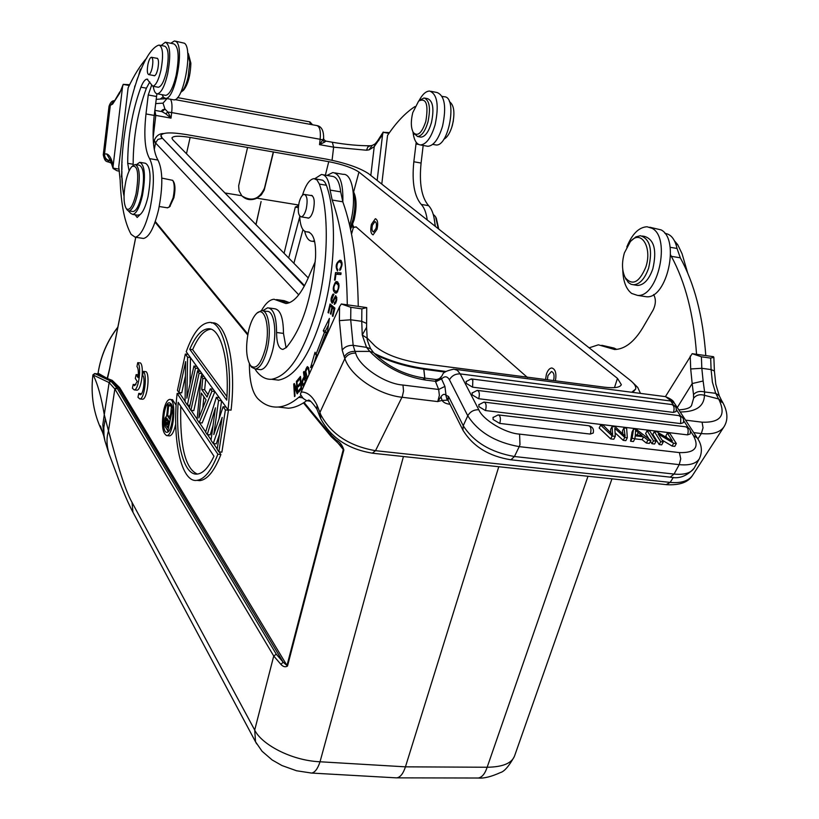 <?xml version="1.0" encoding="UTF-8"?>
<svg xmlns="http://www.w3.org/2000/svg" width="819" height="819" viewBox="0 0 819 819"><rect width="100%" height="100%" fill="white"/><g stroke="black" fill="none" stroke-linecap="round" stroke-linejoin="round"><path stroke-width="1.23" d="M143.407 371.406L142.578 375.327C145.598 377.416 143.417 395.034 140.192 394.748L138.78 393.376L137.961 397.276L139.854 398.945C144.359 399.375 147.533 374.907 143.407 371.406L146.12 371.683C150.256 375.184 147.082 399.631 142.557 399.211L142.148 399.17M138.78 393.376L141.503 393.714M136.947 366.543C138.329 368.304 138.698 372 138.042 377.61L136.128 374.59L135.319 378.46L137.234 381.5L134.562 385.739L133.2 384.418L132.402 388.267L134.224 389.895C138.646 390.325 141.8 366.062 137.756 362.653L136.947 366.543M137.756 362.653L140.438 362.93C144.492 366.339 141.339 390.591 136.906 390.161L136.507 390.12M133.2 384.418L135.882 384.695M136.128 374.59L138.329 374.815M632.841 392.352L635.626 389.076L631.787 392.209M304.555 285.688L162.06 137.858L160.954 135.422C162.643 132.412 171.089 132.125 186.292 134.551L326.505 159.152C345.772 162.991 359.838 167.864 368.683 173.751L629.985 380.077C634.438 383.62 636.322 386.619 635.626 389.076M116.738 387.612L114.855 388.964L273.741 656.019L280.907 664.363L283.169 662.182L276.279 654.197L273.741 656.009L254.699 730.046C261.097 743.887 290.786 760.575 320.034 761.772L403.439 456.531M103.03 433.097L102.344 431.767C93.653 414.127 90.51 395.178 92.926 374.918L94.594 373.556L97.256 373.873L98.085 373.198C100.768 356.204 107.34 340.919 117.803 327.334M163.636 410.483L163.636 410.483C165.233 403.603 167.23 399.918 169.625 399.416C176.894 398.014 173.874 436.046 166.738 435.595C162.418 433.251 161.384 424.877 163.636 410.483M168.97 435.831L169.564 435.892C172 435.38 174.027 431.582 175.635 424.477M176.085 405.139L172.451 399.744M304.095 402.487L330.661 434.797L336.363 440.202C339.793 441.84 342.291 445.086 343.857 449.938L287.51 666.021L283.169 662.182L118.755 388.339L111.333 381.091L106.675 379.269L107.217 378.439M171.089 403.849L169.349 402.713C163.493 402.405 161.015 433.353 166.984 432.299C171.683 432.77 175.123 409.06 171.089 403.849M170.925 403.613L169.902 404.832M167.025 413.196L166.615 415.765M167.352 430.047L168.223 431.715M375.235 346.253L367.178 338.042M308.22 277.907L172.758 139.732L171.939 137.981C173.137 135.831 179.197 135.647 190.141 137.428L186.476 153.726M375.276 346.263C384.766 354.207 399.631 359.848 419.86 363.196L604.361 387.182C614.383 388.36 620.055 387.52 621.345 384.664L617.485 378.388L358.957 172.072C352.631 167.854 342.567 164.384 328.747 161.671L190.141 137.428M445.925 371.468L423.904 368.489C405.743 365.786 389.22 360.759 374.344 353.398M247.563 147.471L238.657 185.811L239.066 190.858L241.728 195.71C246.028 199.908 251.085 200.737 256.931 198.188L261.322 194.85L264.209 190.131L273.485 152.006M351.822 226.668L353.347 227.549L356.04 226.832C354.371 227.815 353.255 227.017 352.692 224.437M273.311 151.853L264.486 188.124C259.316 199.273 251.832 201.904 242.025 196.017M304.258 286.23L162.06 137.858M375.941 355.016C390.571 361.947 406.521 366.687 423.771 369.226L445.075 372.092M160.862 135.954L161.947 138.401L157.883 139.414L155.559 142.967L298.73 294.85M256.009 224.641L261.097 201.515L255.917 224.56M298.505 205.702L295.321 207.043L284.091 253.296M163.595 133.538C159.398 133.517 156.306 135.739 154.32 140.213L155.559 142.967L154.269 149.488M287.51 666.021C285.401 667.393 283.2 666.84 280.907 664.363M395.362 777.804L396.877 777.855C400.399 777.2 403.255 773.525 405.446 766.84L498.781 466.728M320.034 761.772L405.446 766.84L487.162 767.239C502.723 767.034 511.844 763.267 514.547 755.947M343.857 449.938L343.284 449.477L286.988 665.489L119.707 387.674L112.213 380.374L109.122 382.596L104.279 414.68C101.3 396.908 97.604 383.702 93.182 375.03L92.936 374.877M336.363 440.202L336.701 441.861L342.199 446.918L343.284 449.477L337.582 442.547M331.122 436.578L336.978 442.076M102.355 431.777L100.42 425.952L103.767 435.872L102.825 424.651L104.279 414.68L108.507 430.896C117.875 465.898 124.938 489.936 132.023 502.385L254.699 730.046L255.528 741.738L256.644 743.867M109.47 369.645L107.412 378.573L106.347 379.054L107.197 378.429L109.48 369.226M106.347 379.054L94.902 373.679L93.182 375.03L109.122 382.596L114.855 388.964L108.507 430.896C106.368 437.612 106.531 445.208 108.988 453.685M110.913 381.193L117.066 388.145L119.707 387.674M107.197 378.429L98.085 373.198M107.473 378.562L109.47 369.656M185.084 401.341L179.975 393.765L177.129 393.437L217.874 454.197L220.915 454.504L219.134 451.873M217.209 449.007L213.534 443.56M211.087 439.926L207.504 434.613M205.682 431.9L199.478 422.706M197.133 419.215L191.165 410.37M189.424 407.79L187.612 405.098M217.874 454.197C211.476 470.597 204.484 479.32 196.918 480.354C181.623 483.087 171.744 440.509 177.129 393.437M196.888 480.354L199.887 480.64C207.483 479.606 214.486 470.894 220.915 454.504M228.01 409.797L186.22 351.75C192.762 333.487 200.205 323.771 208.538 322.604C222.451 319.287 233.794 360.892 228.01 409.797L231.071 410.145C236.845 361.353 225.471 319.789 211.537 322.993M213.247 443.529L211.036 440.253L215.438 407.842L207.217 434.582L205.6 432.166L216.349 397.317L218.581 400.43L213.8 434.592L223.096 406.736L225.389 409.92L228.429 410.268L221.888 452.16L218.847 451.842L217.158 449.334L222.174 417.393L213.247 443.529L216.267 443.847L219.502 434.387M207.217 434.582L210.207 434.899L212.991 425.849M216.349 397.317L219.277 397.655M218.581 400.43L221.519 400.767M219.062 418.816L221.58 400.86M223.096 406.736L226.054 407.074M225.389 409.92L218.847 451.842M205.651 378.736L202.784 378.388L201.709 389.465L204.658 389.803L205.712 378.828M201.709 389.465L207.053 397.031L210.299 388.882L213.196 389.22M208.026 394.574L204.658 389.803M210.299 388.882L211.937 391.165L214.844 391.502M211.937 391.165L199.201 422.676L202.15 422.993L214.895 391.574M199.201 422.676L197.092 419.553L201.198 376.177L204.054 376.525M201.198 376.177L202.784 378.388M201.013 378.173L193.806 410.667L190.888 410.339L189.363 408.067L197.533 371.068L200.379 371.416M197.533 371.068L199.099 373.249L201.945 373.597M199.099 373.249L190.888 410.339M201.443 376.208L202.006 373.679M189.957 405.364L187.336 405.067L185.074 401.709L185.647 361.599L178.89 392.526L181.746 392.864L185.442 375.972M178.89 392.526L177.436 390.356L185.34 354.054L188.124 354.402M185.34 354.054L187.592 357.186L190.377 357.534M187.592 357.186L186.855 398.157L193.919 366.032L196.744 366.38M189.998 383.876L190.458 357.637M193.919 366.032L195.465 368.181L198.3 368.53M195.465 368.181L187.336 405.067M197.809 371.099L198.362 368.611M112.213 380.374L107.463 378.552M105.221 419.164L103.808 427.6L104.003 435.421L104.945 440.909L109.05 453.9M106.972 378.296L106.091 378.921L97.266 373.873L94.902 373.679M102.344 431.767C93.632 414.056 90.489 395.096 92.905 374.887L94.646 373.566M213.964 456.224L178.163 402.334C175.205 443.663 184.173 475.829 197.256 474.078C203.04 473.454 208.61 467.506 213.964 456.224M189.752 349.283L226.73 400.133C229.77 357.575 219.748 326.75 207.842 328.828C201.392 329.494 195.362 336.312 189.752 349.283L192.629 349.652C198.239 336.722 204.279 329.914 210.729 329.218M206.06 399.856L201.269 393.028L198.853 417.936L206.06 399.856M180.774 406.265C179.791 446.13 185.309 468.734 197.338 474.068M226.965 396.631L192.629 349.652M202.784 408.077L203.88 396.754M171.447 406.122L170.669 404.924L167.854 404.606L168.632 405.804L171.447 406.122L170.741 413.247M172.84 411.22L172.103 411.138L167.823 430.784L168.949 430.907M167.823 430.784L165.162 426.566L164.537 423.341L165.08 418.089L166.779 415.724L167.854 404.606M168.632 405.804L167.619 415.929L170.096 416.206M167.619 415.929L169.513 418.888L171.427 410.094L172.768 410.247M171.427 410.094L172.103 411.138M165.223 422.205L165.499 424.314L167.608 427.651L168.97 421.396L166.431 417.977L165.223 422.205L168.038 422.512L168.192 421.089L165.387 420.782M165.499 424.314L168.264 424.621M168.284 424.508L168.079 423.689L165.264 423.382M168.079 423.689L168.038 422.512M168.192 421.089L168.345 420.413M167.946 419.789L165.653 419.543M167.178 418.591L166.032 418.468M172.973 99.693L173.874 99.857C183.354 101.515 193.284 48.649 184.429 43.223L175.327 41.124M170.772 43.264L174.427 40.95L176.085 41.585C184.828 46.99 174.928 99.979 165.571 98.341L163.687 97.522L162.019 94.687M653.613 294.543C656.101 299.027 655.917 304.218 653.081 310.125L642.7 327.887C634.07 342.066 624.692 349.273 614.567 349.508L605.354 346.846L614.045 348.065L601.781 345.29M605.354 346.846L598.382 344.809L589.148 347.829M670.106 247.287L677.037 248.444C674.938 239.138 670.894 234.121 664.895 233.384M687.663 272.973L682.053 253.726L677.753 244.727L674.498 240.868M545.567 379.535L546.396 374.273C547.727 370.301 549.518 368.192 551.771 367.966C555.456 369.062 556.664 373.351 555.415 380.815M635.82 285.135L637.745 285.442C644.041 284.961 649.078 279.412 652.845 268.796C657.002 250.327 654.248 239.537 644.573 236.415L642.331 236.036M631.572 240.489L635.923 236.875L640.397 235.708C650.04 238.82 652.784 249.631 648.628 268.11C644.86 278.747 639.844 284.306 633.558 284.777L631.121 284.306L628.378 282.535L624.989 277.201M645.792 267.137C639.24 282.575 632.391 286.077 625.225 277.631C621.918 270.946 621.641 262.715 624.385 252.928L630.2 241.902C640.734 228.583 652.651 247.225 645.792 267.137M269.267 308.005L274.447 308.722C280.333 309.428 283.354 317.659 283.476 333.405L286.077 347.768M262.623 310.759L267.659 307.79C273.505 308.487 276.484 316.718 276.587 332.494L283.476 333.405M315.366 178.87L322.768 180.231L324.795 182.064L326.412 185.268C336.251 212.305 335.78 263.053 324.877 306.306C312.029 352.15 296.56 376.75 278.48 380.129L273.014 379.463M302.436 195.332C305.661 184.91 309.49 179.341 313.933 178.624L316.994 179.965L319.359 184.07C329.084 211.138 328.562 261.957 317.69 305.292C304.893 351.218 289.527 375.89 271.58 379.289C265.776 379.596 260.647 376.771 256.193 370.833L255.078 369.031M547.42 379.781L547.942 375.604L551.402 371.539C553.92 372.399 554.647 375.358 553.583 380.425L553.531 380.569M257.299 312.95L261.445 310.636C268.632 309.459 271.847 331.818 266.933 350.337C263.769 361.926 259.899 368.151 255.313 369.021L251.668 367.26L250.522 365.591M259.367 369.523L260.78 369.697C265.387 368.837 269.277 362.612 272.451 351.044C277.375 332.555 274.13 310.217 266.892 311.384L262.858 310.831M310.708 195.475L311.251 195.362C314.301 196.58 315.008 201.494 313.36 210.104C311.967 215.121 310.258 217.803 308.21 218.182L307.115 217.803M265.1 349.621C260.708 364.578 255.886 369.942 250.634 365.724C245.987 358.261 245.372 346.324 248.792 329.924C250.665 322.532 253.091 317.24 256.06 314.025C264.65 304.044 270.946 327.887 265.1 349.621M350.215 227.846L352.784 220.188C355.548 208.599 355.661 198.956 353.132 191.277M350.552 229.402L354.105 219.85C357.012 207.023 356.674 197.359 353.081 190.868M306.234 208.906C304.873 213.841 303.194 216.492 301.197 216.861C298.218 215.663 297.532 210.831 299.14 202.385C300.491 197.43 302.18 194.768 304.197 194.39C307.176 195.577 307.852 200.42 306.234 208.906M696.559 354.299C693.724 314.691 685.319 282.033 671.324 256.327L670.618 254.944M614.045 348.065L616.697 349.396M677.037 248.444L680.313 257.821L671.324 256.327M705.794 355.61C702.907 316.083 694.41 283.487 680.313 257.821M279.76 407.227L288.431 408.231C294.318 407.831 300.419 405.303 306.736 400.645M289.506 302.672L284.152 300.665L276.535 299.59M358.261 306.388C357.627 263.646 352.477 228.777 342.813 201.812L340.704 191.861C339.455 181.716 336.507 176.525 331.879 176.28L323.239 174.805M334.408 302.702L334.664 302.764C336.199 300.88 336.507 299.017 335.575 297.184L332.258 303.296C330.436 301.116 330.651 298.075 332.903 294.185L333.957 294.062L331.623 299.979L332.258 301.75L335.667 295.69C337.397 298.454 337.039 301.331 334.561 304.32L334.408 302.702M335.155 280.118L334.5 280.078L335.514 272.594L341.073 272.922L340.858 274.519L335.944 274.222L335.155 280.118M336.711 292.833L335.749 293.202C332.504 291.318 332.432 287.571 335.555 281.951L336.537 281.572C339.762 283.456 339.824 287.213 336.711 292.833M297.031 391.144L296.406 381.296L296.928 380.753L297.717 393.304L297.164 393.867L294.4 386.23L295.024 396.058L294.502 396.591L293.724 384.08L294.277 383.507L297.584 391.206M297.594 381.572L297.451 380.149L300.471 376.433L301.699 388.544L298.761 392.127L298.618 390.694L301.013 387.766L300.634 384.05L298.392 386.793L298.249 385.38L300.491 382.627L300.071 378.511L297.594 381.572M328.593 313.001L328.03 312.52L330.067 303.992L334.91 308.128L332.923 316.431L332.35 315.939L333.968 309.162L332.483 307.883L330.968 314.22L330.395 313.738L331.92 307.401L330.272 305.989L328.593 313.001M313.575 364.455L310.575 367.598L315.049 352.231L315.878 354.688L324.365 332.545L323.27 330.743L329.402 318.427L327.078 334.428M326.412 335.933L325.491 334.418L316.779 357.35M304.463 384.715L303.132 386.118C301.412 383.323 301.75 380.251 304.136 376.904L303.47 372.195L304.003 371.437L305.548 382.309M306.797 379.514L306.296 378.798C304.525 373.976 304.883 369.912 307.371 366.584L308.487 367.557L309.602 373.3M339.834 268.929C341.963 265.284 341.912 262.93 339.68 261.855C337.715 261.988 336.783 264.138 336.896 268.304L337.848 269.39L337.5 271.007C335.166 266.441 335.974 262.838 339.916 260.207C342.772 261.885 342.741 265.305 339.854 270.465L339.834 268.929L340.96 269.093M249.385 363.841C249.406 380.64 252.119 392.137 257.514 398.331C263.626 404.586 270.485 407.483 278.081 407.033C284.715 406.572 291.605 403.337 298.771 397.338L301.023 395.638M347.287 304.832C346.724 261.988 341.687 227.058 332.176 200.041L330.108 190.08C328.89 179.914 325.993 174.713 321.417 174.488L314.803 178.696M304.648 231.286C306.275 237.919 308.896 241.257 312.5 241.298L314.486 240.827M315.223 261.671L307.811 278.849C300.768 294.584 293.468 302.805 285.903 303.532L274.027 299.242C269.717 299.611 265.52 303.409 261.425 310.636M309.234 232.207L307.33 231.838C313.39 232.811 316.124 241.37 315.54 257.524C311.67 298.751 301.955 328.726 286.384 347.451L282.924 349.426C278.757 348.894 276.648 343.253 276.587 332.494M307.053 231.859L306.818 231.879C302.569 231.49 300.194 226.218 299.703 216.062M332.903 294.185L333.917 294.328M334.797 302.764L335.923 302.917L334.797 302.764M334.684 304.299L334.152 304.228M333.098 300.798L333.896 300.911M335.514 272.594L337.674 272.922L337.479 274.314M337.674 272.922L341.052 273.116M336.773 283.302L337.95 282.135M336.548 292.946L335.677 291.523M296.959 381.357L296.406 381.296M294.512 384.172L293.724 384.08M294.4 386.23L295.29 386.333M298.628 380.292L297.451 380.149M300.071 378.511L300.686 378.593M301.105 382.708L300.491 382.627M299.437 385.524L298.249 385.38M300.634 384.05L301.249 384.121M301.627 387.837L301.013 387.766M299.815 390.837L298.618 390.694M331.92 305.579L331.767 306.204M328.685 312.612L328.03 312.52M330.272 305.989L332.432 306.296L334.08 307.709L331.92 307.401M331.06 313.831L330.395 313.738M332.483 307.883L334.858 308.364M334.643 309.254L333.968 309.162M333.016 316.032L332.35 315.939M328.45 324.959L325.43 331.03L323.27 330.743M325.43 331.03L326.515 332.831L324.365 332.545M315.878 354.688L317.762 354.934M325.972 334.48L326.515 332.831M316.533 354.781L313.943 363.626M326.996 334.623L325.491 334.418M304.125 372.276L303.47 372.195M304.791 376.986L304.136 376.904M308.179 368.243L308.517 367.618M341.912 262.193L340.315 261.957M339.875 261.865L341.318 260.729M336.844 283.323L338.769 283.579M334.029 289.834L333.947 286.845L335.217 283.743L336.24 283.231L338.257 285.012C338.646 288.513 337.889 290.694 335.985 291.533L334.029 289.834M305.467 382.483L304.33 378.276L304.985 378.347M304.504 384.623L303.276 384.521C302.109 382.852 302.467 380.774 304.33 378.276M304.924 382.422L303.388 384.51M307.391 378.204L305.804 371.457L307.289 368.13C308.466 368.97 309.029 371.13 308.998 374.631M622.768 269.594C623.054 281.101 626.013 289.046 631.633 293.427L637.469 295.383C657.892 297.84 671.181 237.971 652.17 228.347L647.041 226.761C638.861 227.221 632.125 233.968 626.811 246.98M643.693 296.335L646.396 296.754C666.942 299.242 680.251 239.527 661.117 229.893L649.754 227.232M419.031 100.686C422.461 94.267 426.003 91.063 429.678 91.063C437.326 94.175 439.138 105.416 435.104 124.785C431.193 137.674 426.33 144.39 420.505 144.953C416.441 144.42 413.933 140.1 413.001 131.982M426.648 146.079L427.876 146.304C433.732 145.751 438.626 139.046 442.547 126.187C446.59 106.859 444.758 95.639 437.049 92.516L430.907 91.308M137.551 215.172L139.977 214.68L137.183 217.465L135.094 214.793M167.24 207.78L169.093 207.146L173.116 197.809C174.744 189.476 174.611 183.661 172.707 180.344L161.804 178.102M161.2 45.485L165.325 42.199C170.229 44.707 171.007 55.262 167.67 73.864C164.65 86.323 161.22 92.987 157.381 93.837C155.528 93.765 154.218 91.656 153.46 87.49L153.133 86.292M164.916 95.219L165.714 95.373C169.605 94.523 173.065 87.889 176.105 75.461C179.453 56.89 178.644 46.345 173.669 43.837L166.124 42.353M142.25 238.268L143.489 238.452C149.13 237.285 154.136 227.764 158.517 209.92C163.083 186.578 162.889 169.953 157.954 160.053L149.601 158.651C154.453 168.55 154.617 185.196 150.072 208.589C145.721 226.474 140.755 236.015 135.176 237.213L131.122 234.336C124.723 222.881 121.079 204.873 120.168 180.313L118.745 166.789L128.133 87.807C134.173 75.092 140.407 65.121 146.847 57.883M169.799 206.562L173.925 197.655C175.42 190.008 175.297 184.674 173.546 181.623L173.085 180.938M136.374 164.711L139.762 162.316C144.932 165.069 145.802 176.239 142.373 195.823C139.568 207.432 136.374 213.636 132.78 214.435L130.784 213.421L126.638 209.142M140.551 162.438L145.321 163.237C150.532 166.011 151.423 177.17 147.993 196.724C145.762 206.204 143.09 212.193 139.977 214.68M124.038 196.079C114.547 152.846 136.138 54.648 158.169 45.332L159.111 45.086C162.971 47.072 163.575 55.467 160.933 70.27C158.538 80.211 155.815 85.524 152.784 86.22L147.051 79.115C145.045 79.289 143.008 81.982 140.929 87.172L146.406 88.176C137.612 112.049 133.2 137.408 133.159 164.24L133.2 165.51M159.736 45.209L164.691 46.171C168.591 48.167 169.205 56.552 166.554 71.335C164.148 81.265 161.415 86.568 158.354 87.254L157.729 87.142M180.774 92.301L181.777 91.585C184.295 89.056 186.415 84.122 188.155 76.781L189.803 62.009L187.623 52.447M132.688 165.909L135.176 164.517C139.742 166.974 140.499 176.904 137.459 194.318C134.981 204.648 132.146 210.176 128.972 210.892L132.453 211.435M135.872 164.629L139.353 165.213C143.949 167.67 144.717 177.59 141.677 194.983C139.189 205.313 136.343 210.831 133.149 211.548M156.675 58.272L157.023 58.18C158.681 59.04 158.947 62.633 157.811 68.96C156.787 73.229 155.63 75.502 154.32 75.809L153.747 75.553M182.883 90.725L183.528 90.233C187.991 84.541 190.438 75.543 190.868 63.206L188.35 53.542M427.231 219.983C426.238 212.715 424.242 207.524 421.242 204.422C414.26 196.212 411.783 181.992 413.83 161.763L416.206 142.311M443.775 139.291C447.338 137.408 450.204 132.77 452.375 125.368C455.129 112.899 454.135 104.986 449.396 101.638M435.37 226.413L433.906 216.974M136.056 193.796C132.934 206.142 129.699 211.118 126.351 208.732C123.485 203.747 123.3 194.646 125.798 181.408C127.488 173.956 129.566 168.97 132.013 166.441C137.838 164.732 139.189 173.853 136.056 193.796M152.17 67.864C151.167 72.062 150.02 74.314 148.751 74.611C147.133 73.771 146.888 70.239 147.993 64.036C148.986 59.828 150.123 57.576 151.413 57.258C153.02 58.098 153.276 61.64 152.17 67.864M377.057 229.207L373.106 234.848C370.772 233.865 370.208 230.364 371.396 224.365L375.368 218.704C377.702 219.687 378.265 223.188 377.057 229.207M420.116 136.978L420.986 137.131C425.153 136.732 428.634 131.92 431.418 122.696C434.285 108.886 432.995 100.86 427.538 98.638L424.959 98.137M419.451 100.358L424.088 97.963C429.525 100.184 430.814 108.21 427.938 122.041C425.163 131.265 421.693 136.087 417.536 136.497L413.595 133.057M425.829 121.345C421.836 133.169 417.67 136.896 413.308 132.524C410.882 127.907 410.698 121.284 412.756 112.664L418.652 101.034C426.238 97.533 428.624 104.3 425.829 121.345M451.781 127.355L453.368 120.843M372.399 225.215L374.959 221.58C376.453 222.205 376.822 224.467 376.044 228.337L373.495 231.972C372 231.347 371.631 229.095 372.399 225.215M157.954 160.053C153.163 151.771 151.924 136.896 154.228 115.418L156.91 93.796M149.601 158.651C144.891 150.358 143.683 135.463 145.997 113.954L148.249 94.973L151.474 85.647M149.775 81.941L146.406 88.176M138.79 74.918L140.387 69.072L139.128 74.048M136.609 80.876L138.042 77.027M134.551 87.101L135.002 85.678M121.898 169.625L121.949 164.578M121.99 162.797L122.031 161.691M122.4 183.395L122.082 177.836M122.011 176.157L121.376 176.955L121.908 171.325M129.095 170.966L127.703 163.329C127.774 136.476 132.187 111.087 140.929 87.172M414.936 106.572C405.323 112.868 396.191 122.502 387.53 135.463L381.777 184.091M434.776 144.748L435.892 144.953C448.925 146.99 457.647 96.314 444.133 96.755L442.096 96.355M435.094 226.187C434.5 216.441 432.34 209.592 428.603 205.661C421.55 197.451 419.052 183.251 421.089 163.053L423.177 145.444M122.338 182.473L122.113 178.767M121.765 175.553L121.918 172.42M438.288 228.706L435.534 216.625L433.231 214.363M438.749 229.074L436.24 217.885M349.652 225.368L350.481 222.42C356.797 199.396 352.661 173.259 343.202 174.345L334.858 172.901M326.986 175.45L332.79 172.553C339.957 173.618 343.304 183.405 342.844 201.883M110.78 160.985L109.347 160.596C106.112 159.654 104.504 157.443 104.525 153.982L103.266 154.801C105.231 163.81 106.951 160.463 111.845 163.442M161.087 111.476L162.582 109.818L161.763 111.599M119.165 169.134L113.104 168.13L113.145 165.868L122.543 86.783L123.229 84.347L129.637 84.705M110.34 160.319L106.716 153.962L104.525 153.982L110.319 105.252L109.029 106.316C110.237 102.692 111.937 100.819 114.138 100.686L110.811 105.067L112.643 104.064L115.029 100.215M162.582 109.818L164.865 109.06L162.121 111.66L164.957 109.081L167.905 112.09L165.725 113.769L161.886 111.619M155.63 103.603L163.012 103.143L164.957 109.081M122.543 86.783L119.564 93.386L123.208 84.388L129.238 85.514M119.451 171.161L117.004 170.762L113.104 168.479M110.176 160.483L109.347 160.606M377.16 180.446L382.586 134.551L383.19 132.299L388.964 133.364M366.492 150.225L367.823 147.01L370.219 145.762C358.865 145.813 346.232 144.646 332.36 142.25L333.63 147.164L366.492 150.225L369.134 149.836L374.232 146.662L375.337 143.642L377.569 140.878M383.19 132.299L389.465 132.627M369.134 149.836L372.113 145.475L370.26 145.762M323.618 138.196C323.536 139.24 324.314 140.203 325.942 141.103L324.396 142.219L322.829 139.947L323.618 138.114C323.72 130.743 321.611 126.587 317.281 125.645M154.259 115.131L171.017 118.131L171.673 112.572L167.905 112.09L171.017 118.131L165.725 113.769M324.396 142.219L319.512 144.646L322.829 139.947L320.157 139.281L319.512 144.646L333.63 147.164L332.074 160.258M383.22 132.043L377.661 140.735L378.767 140.581L379.125 138.606M635.401 434.305L636.138 434.909M637.008 435.012L638.298 432.565L635.575 430.303L635.329 434.817L642.127 435.626L638.298 432.565M662.018 440.049L672.112 446.068L673.648 443.222L676.34 443.54L669.87 433.435L667.383 433.138L665.857 435.974L667.055 437.858M654.34 431.572L652.825 434.418L659.193 444.553L660.718 441.697L654.34 431.572L657.022 431.889L672.44 441.062L667.383 433.138M660.718 441.697L663.247 441.994L658.21 434.029L673.648 443.222M647.88 440.182L643.621 436.814L642.106 439.69L646.355 443.059L647.88 440.182L650.9 440.54L636.414 429.412L633.558 429.074L632.063 431.941L630.579 441.206L632.094 438.319L633.558 429.074M632.094 438.319L634.92 438.656L635.237 435.821L643.621 436.814M653.46 440.837L647.112 430.702L649.743 431.019L656.101 441.154L653.46 440.837L651.934 443.703L654.576 444.021L656.101 441.154M478.972 404.443L478.849 406.633L485.401 410.534L687.469 434.869L690.059 434.019M478.767 404.781L483.968 402.098C486.005 402.774 486.588 405.292 485.708 409.654L485.401 410.534M687.469 434.869L687.796 434.039C688.707 429.903 687.97 427.487 685.595 426.791L484.387 402.149M624.733 437.459L614.823 428.306L615.294 436.343L612.162 435.974L600.644 425.112L603.398 425.44L612.612 434.694L612.11 426.494L615.335 426.883L625.122 436.169L623.955 427.917L626.627 428.235L627.323 437.755L624.733 437.459L623.228 440.346L625.818 440.653L627.323 437.755M659.193 444.553L661.711 444.85L663.247 441.994M672.112 446.068L674.795 446.386L676.34 443.54M630.579 441.206L633.415 441.543L634.92 438.656M634.827 438.83L642.106 439.69M646.355 443.059L649.375 443.407L650.9 440.54M647.112 430.702L645.607 433.558L649.098 439.158M650.46 441.349L651.934 443.703M466.257 381.285L466.154 383.343L472.583 387.162L673.372 412.418L675.962 411.588C676.955 408.046 675.644 405.712 672.082 404.576M673.372 412.418L673.699 411.599C674.59 407.555 673.894 405.2 671.611 404.514L471.642 378.972M472.583 387.162L472.839 380.282L471.242 378.921L466.062 381.593M472.246 392.731L472.133 394.85L478.624 398.72L680.661 423.597L683.251 422.747M472.041 393.048L477.231 390.376C479.228 391.042 479.791 393.529 478.92 397.839L478.624 398.72M477.641 390.428L678.838 415.602L680.773 416.984L680.661 423.597M493.192 417.209L493.058 419.471L499.662 423.413L590.233 434.07L593.14 433.046M492.966 417.557L498.167 414.895C500.255 415.581 500.87 418.13 499.979 422.532L499.662 423.413M615.294 436.343L613.8 439.24L610.657 438.871L612.162 435.974M615.089 432.821L623.228 440.346M623.955 427.917L622.46 430.794L622.87 433.804M612.11 426.494L610.626 429.381L610.769 432.77M612.387 432.903L611.875 433.906M600.644 425.112L599.17 428.009L610.657 438.871M692.168 353.675L713.513 356.695L713.851 357.36L710.667 358.098L701.402 356.797L692.168 353.675L665.438 396.601M704.616 391.943L703.122 381.009L692.178 383.558L693.519 394.615M423.157 378.02L425.563 380.067L435.421 381.306L436.158 379.525M680.19 411.967C696.017 411.926 704.094 406.378 704.442 395.321L704.637 391.953C699.774 390.765 696.058 391.666 693.488 394.656L693.601 398.198M366.707 307.586L361.865 308.865L350.839 307.309L341.318 303.982L366.707 307.586M366.543 323.403L361.742 321.314L362.244 335.022L366.605 327.262L366.728 307.749M370.485 348.403C367.762 341.953 366.666 338.534 367.188 338.165L362.244 335.022L366.533 347.348L370.731 348.802M440.724 377.149L444.912 386.394L446.017 395.208L448.556 396.509L448.075 400.43M694.471 467.598L699.354 458.753C696.181 463.667 689.465 465.622 679.217 464.639L674.068 474.068L514.445 456.521L519.215 446.642C495.393 442.342 478.245 432.063 467.772 415.786L449.457 379.821C447.297 376.218 444.748 375.86 441.81 378.736L435.616 381.828L438.677 389.475L444.912 386.394M721.908 401.228L718.498 398.925L704.453 395.311C699.907 394.021 696.304 394.983 693.632 398.208L691.523 405.538C690.141 408.036 685.902 409.469 678.797 409.858M722.819 402.856L719.41 400.552L715.714 393.315L704.831 392.004M715.714 393.325L719.072 395.587M310.718 401.351L306.357 400.501L303.163 398.403L300.43 394.369L301.177 392.014C307.268 391.851 312.541 396.191 316.984 405.047L316.912 409.101M317.24 409.828L316.922 409.142C311.486 401.269 308.415 398.536 307.719 400.941M320.669 418.335L320.894 414.946L319.932 412.459L319.686 415.755M320.894 414.946C331.265 434.234 349.478 446.14 375.522 450.685L402.334 396.498L403.542 391.032L402.968 385.043C384.94 383.916 358.845 366.216 355.692 353.122L355.067 351.392C350.194 351.259 346.591 353.071 344.246 356.828L342.209 350.153C344.656 346.795 348.31 345.198 353.173 345.352L350.696 319.789L350.839 307.309M355.026 351.392L353.153 345.413M435.616 381.828L435.421 381.306L441.676 378.491M355.067 351.392L369.809 351.392L366.523 347.369L353.184 345.342M373.208 352.385L369.799 351.402C384.879 366.932 403.47 376.484 425.563 380.067M342.209 350.153L339.404 320.618L339.568 306.675L341.318 303.982M339.568 306.675L301.177 392.014M449.59 403.491L449.181 404.166C445.771 403.654 443.396 402.405 442.045 400.399L447.215 400.184L445.782 395.004C444.236 393.724 442.639 394.318 440.991 396.785L437.745 401.586L442.045 400.399L440.991 396.785M447.246 399.856L448.556 396.509L463.226 425.706L467.772 415.786C470.188 411.619 473.863 409.613 478.808 409.756L460.217 373.904L670.751 400.993L673.361 404.965M445.782 395.004L447.215 400.184M353.347 227.549L351.525 234.101M302.969 229.658L293.888 263.288M241.728 195.71L224.949 192.967M298.607 205.006L256.931 198.188M328.747 161.671L325.378 175.164M358.957 172.072L353.665 191.81M527.426 377.446L356.04 226.832M617.485 378.388L614.465 387.633M423.699 369.215L423.904 368.489M288.687 257.975L299.734 216.851M424.754 378.091L423.771 369.226M423.843 369.236L424.836 378.102M640.438 393.335L637.735 387.438L631.51 381.337M295.321 207.043L298.3 207.739M155.282 221.488L247.881 334.111M303.46 402.887L330.876 436.281L331.019 433.405M477.057 778.019L478.265 778.019C482.033 777.364 485.002 773.771 487.162 767.239L588.001 476.269M109.47 369.42L135.719 237.295L109.429 369.502M310.606 773.003L311.609 773.054C314.916 772.512 317.711 768.775 320.014 761.834M109.459 369.656L135.759 237.295M132.023 502.385L132.934 512.172M115.172 389.486L117.066 388.145L276.279 654.197M117.844 327.129C107.289 340.724 100.696 356.081 98.075 373.177L97.256 373.873M108.671 379.002L107.791 379.719L110.545 380.999L108.753 382.412M677.753 244.727L675.982 244.42M326.412 185.268L319.359 184.07M302.559 397.778L298.771 397.338M279.146 301.095L289.322 302.528M330.108 190.08L340.704 191.861M342.813 201.812L332.176 200.041M335.555 281.951L337.725 282.268M307.084 378.89L306.296 378.798M338.257 285.012L339.056 285.125M418.519 144.41L415.939 143.939M156.47 96.478L148.249 94.973M154.228 115.418L145.997 113.954M133.159 164.24L127.703 163.329M421.089 163.053L413.83 161.763M428.603 205.661L421.242 204.422M110.811 105.067L114.097 100.737M119.564 93.386L112.643 104.064M106.716 153.962C109.562 154.873 111.712 158.845 113.145 165.868M111.804 163.319C108.487 162.142 107.504 161.282 108.855 160.729C105.579 159.797 103.941 157.606 103.931 154.177M154.822 110.36L155.794 115.418L153.133 137.838M382.586 134.551L374.232 146.662L370.823 175.44M170.424 99.222C171.949 101.474 172.369 105.917 171.673 112.572L320.157 139.281C320.874 130.948 319.727 126.372 316.738 125.542L175.01 99.611M166.984 98.608L156.132 99.345M163.012 103.143L167.025 98.608M309.654 121.888L310.565 124.416M498.597 414.946L588.533 425.716C590.786 426.412 591.461 428.91 590.56 433.21L590.233 434.07M624.784 434.07L624.211 435.165M690.417 431.029L693.417 435.595C699.621 447.44 694.942 453.102 679.391 452.59L519.584 434.121C505.292 433.302 482.821 419.819 478.808 409.756M676.402 409.613L680.62 416.062M683.691 420.751L688.267 427.743M701.402 356.797L701.822 368.304L690.704 368.959L690.233 356.091M677.293 407.555L692.178 383.558L690.704 368.959M703.122 381.009L701.822 368.304L711.097 369.584L712.397 382.135L715.683 393.263M455.589 369.379L665.581 396.652L674.549 403.368L696.815 437.295M449.457 379.821C451.791 375.706 455.374 373.73 460.217 373.904L457.33 370.29L453.849 369.154C439.793 372.246 444.297 374.426 440.704 377.201M339.404 320.618L350.696 319.789L361.742 321.314L361.865 308.865M519.584 434.121L519.973 444.666L519.215 446.642L679.217 464.639L680.753 458.845L679.391 452.59M693.417 435.595L697.256 437.96C701.903 444.727 702.61 451.658 699.354 458.753M710.667 358.098L711.097 369.584L714.403 370.976L715.796 384.193L719.225 395.659M355.692 353.122C350.808 352.989 347.205 354.801 344.86 358.548L319.932 412.459L316.984 405.047M669.389 477.057L670.177 477.149C679.033 479.156 687.039 476.136 694.205 468.089C691.001 473.034 684.295 475.03 674.068 474.068L670.177 477.149L510.923 459.787L514.445 456.521C490.683 452.293 473.617 442.014 463.226 425.706L462.94 430.139L448.147 400.593M402.968 385.043L438.677 389.475L439.363 395.413L437.745 401.586L402.006 397.256C378.03 394.748 350.378 375.89 344.86 358.548L344.246 356.828M510.217 459.715L510.923 459.787C488.871 456.275 472.88 446.396 462.94 430.139L463.329 430.927M719.41 400.552C726.064 415.581 720.28 422.799 702.078 422.184L685.554 420.137M673.382 477.354L670.157 482.401C680.896 483.384 688.329 481.091 692.454 475.542L692.966 474.754M372.317 453.204L375.522 450.685L670.157 482.401L666.216 484.633M724.191 426.464L723.75 427.149C719.696 432.555 712.233 434.684 701.351 433.538L703.04 427.794L702.078 422.184M693.744 432.616L701.351 433.538L697.88 438.974M449.181 404.166L449.979 404.258M139.854 398.945L142.557 399.211M134.224 389.895L136.906 390.161M172.717 399.774L170.219 399.488M169.287 435.862L166.462 435.565M160.841 135.954L160.954 135.422M631.029 380.937L631.603 381.388M611.957 478.828L514.567 755.947M154.32 140.223L153.542 144.154M247.727 334.991L155.057 222.123M396.478 777.866L311.619 773.064L296.529 770.761L281.982 765.55L272.164 759.971L262.08 751.279L255.518 741.768M514.24 756.725C508.886 766.277 504.269 771.559 500.389 772.583C491.165 776.75 483.794 778.562 478.265 778.019L397.031 777.855M255.497 741.738L132.975 512.295C126.003 499.283 119.246 481.122 117.178 475.522L109.07 453.951M109.111 370.976L109.459 369.461M196.918 480.354L199.887 480.64M104.852 440.54L103.808 436.097M207.842 328.828L210.78 329.218M173.874 99.857L165.571 98.341M637.745 285.442L633.558 284.777M625.225 277.631L626.105 279.555M255.313 369.021L260.78 369.697M311.251 195.362L311.865 195.465M250.634 365.724L251.668 367.26M301.197 216.861L308.753 218.069M278.081 407.033L288.431 408.231M312.5 241.298L314.68 241.636M278.48 380.129L271.58 379.289M309.408 232.289L306.818 231.879M307.33 231.838L308.978 232.105M335.77 297.246L336.804 297.399M333.517 301.976L332.279 301.801M336.527 281.613L337.367 281.736M339.905 260.217L340.899 260.37M335.985 291.533L337.674 291.779M303.276 384.521L304.484 384.664M307.289 368.13L308.814 368.325M304.791 194.492L312.346 195.741M637.469 295.383L646.396 296.754M420.505 144.953L427.876 146.304M159.234 206.521L167.69 207.852M170.219 206.224L169.093 207.146M126.351 208.732L127.232 210.012M148.751 74.611L154.678 75.727M420.986 137.131L417.536 136.497M413.308 132.524L414.23 134.244M157.381 93.837L165.714 95.373M135.176 237.213L143.489 238.452M132.78 214.435L138.339 215.295M147.737 79.238L147.051 79.115M152.784 86.22L158.354 87.254M183.528 90.233L181.777 91.585M435.892 144.953L432.739 144.379M151.669 57.31L157.596 58.446M109.029 106.316L103.266 154.801M109.674 160.033L109.562 159.756C109.244 157.248 110.432 160.166 113.114 168.499M119.789 91.912L114.977 100.143M372.225 145.444L375.112 143.888M326.003 141.114L332.36 142.25M154.934 110.37L161.875 111.619M163.913 97.727L163.278 98.874M312.551 124.775L309.91 121.898M177.508 97.594L309.787 121.877M163.145 96.888L160.227 99.079M690.089 434.029C691.082 430.395 689.752 428.009 686.087 426.853M683.281 422.758C684.254 419.174 682.933 416.81 679.32 415.663M593.191 433.067C594.113 429.34 592.71 426.904 588.994 425.767M435.749 379.484L423.167 377.887C403.409 374.59 386.783 366.062 373.31 352.303L370.741 348.833M366.605 327.518L367.168 337.981M665.243 396.55C670.515 398.658 673.464 400.696 674.088 402.682M722.061 401.412L719.102 395.485M316.892 409.05L320.567 418.386C330.661 437.663 348.095 449.283 372.85 453.255L666.891 484.705C679.668 485.35 688.195 482.289 692.454 475.542L723.75 427.149C728.193 420.464 727.917 412.346 722.931 402.794L722.02 401.177M440.632 377.303C439.895 378.47 438.431 379.217 436.251 379.545M713.861 357.473L714.403 370.976M448.065 400.44L448.433 401.177"/></g></svg>
